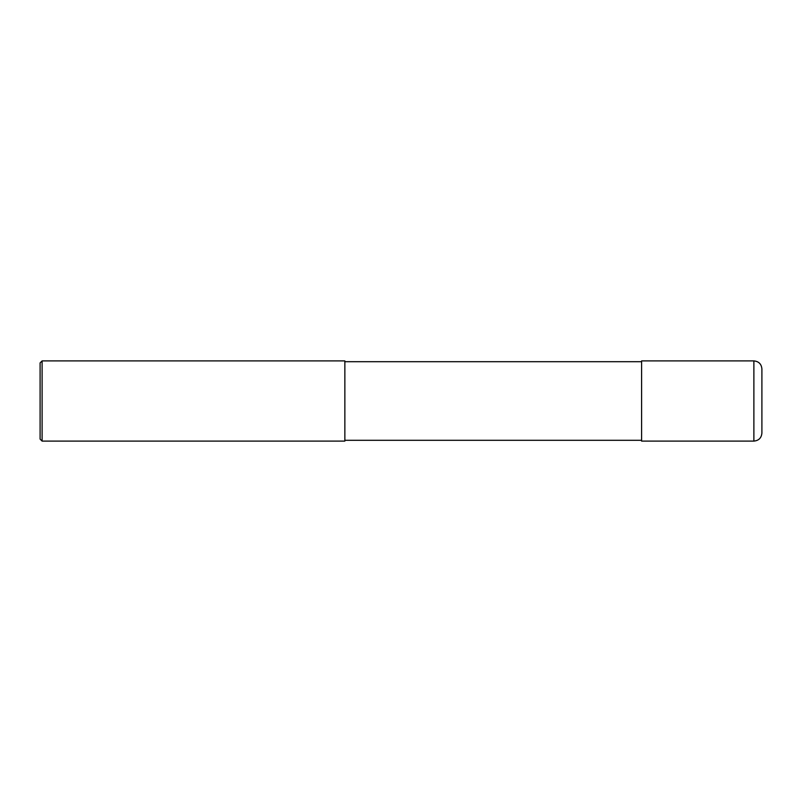 <?xml version="1.0" encoding="UTF-8"?>
<svg xmlns="http://www.w3.org/2000/svg" width="802" height="802" viewBox="0 0 802 802"><rect width="100%" height="100%" fill="white"/><g stroke="black" fill="none" stroke-linecap="round" stroke-linejoin="round"><path stroke-width="1.2" d="M753.88 360.9C758.752 361.371 761.429 364.048 761.9 368.92L761.9 433.08C761.429 437.952 758.752 440.629 753.88 441.1L641.6 441.1L641.6 360.9L753.88 360.9L753.88 441.1M42.105 360.9L344.86 360.9L344.86 441.1L42.105 441.1L40.1 439.095L40.1 362.905L42.105 360.9L42.105 441.1M641.6 440.298L344.86 440.298M641.6 361.702L344.86 361.702"/></g></svg>
